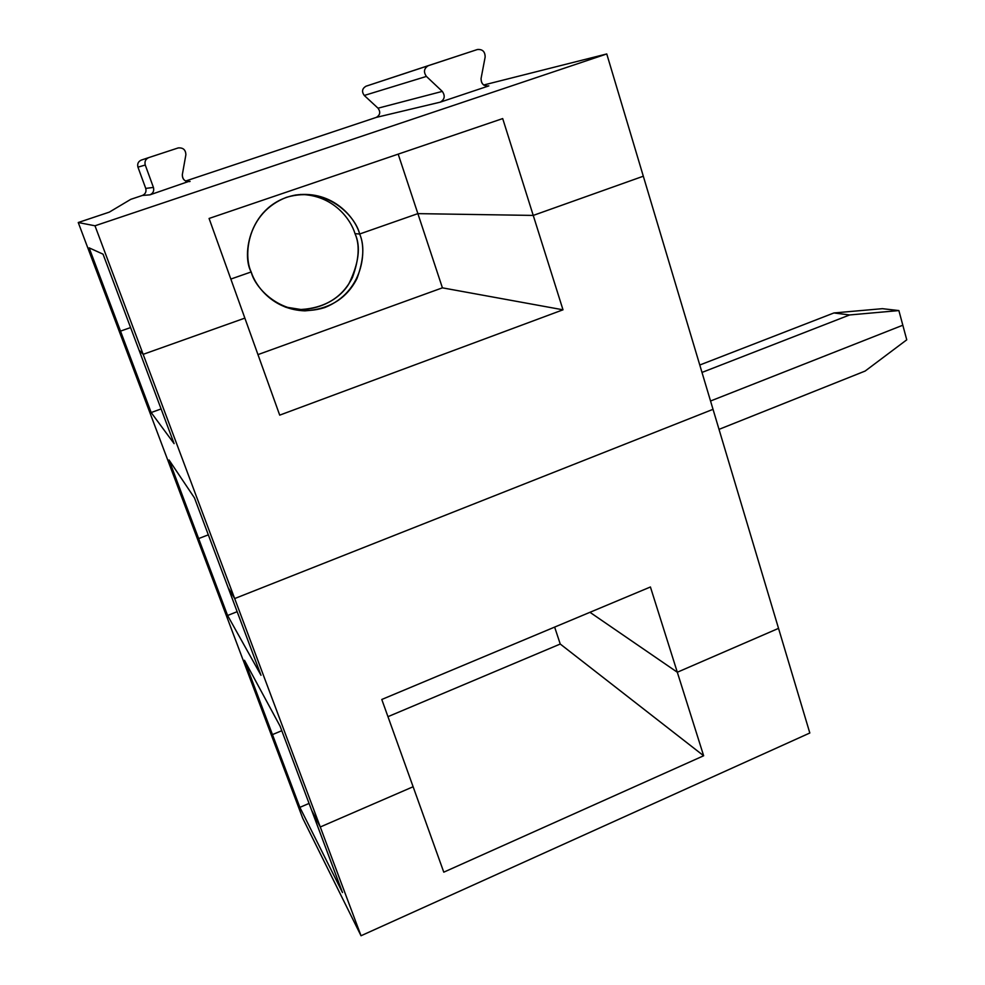 <?xml version="1.0" encoding="UTF-8"?>
<svg xmlns="http://www.w3.org/2000/svg" width="985" height="985" viewBox="0 0 985 985"><rect width="100%" height="100%" fill="white"/><g stroke="black" fill="none" stroke-linecap="round" stroke-linejoin="round"><path stroke-width="1.48" d="M643.316 176.216L713.029 409.329L643.316 176.216L533.242 215.419L417.874 213.634L442.413 287.842L563.001 309.807L533.242 215.419L563.001 309.807L279.703 415.141L244.859 318.118L279.703 415.141L563.001 309.807L442.413 287.842L417.874 213.634L359.636 234.011C367.085 250.018 363.539 291.892 324.853 307.529C284.973 320.174 255.275 289.491 251.187 271.946L230.847 279.063L251.187 271.946C255.644 286.192 272.956 309.746 304.931 310.854C329.507 309.253 346.868 298.455 357.001 278.472C363.748 260.065 364.622 245.253 359.636 234.011L355.019 233.667C359.944 244.76 359.082 259.387 352.421 277.561C342.411 297.285 325.272 307.948 300.991 309.512L285.059 306.975C307.185 314.683 336.661 303.946 348.702 284.136C358.909 263.364 361.015 246.546 355.019 233.667L359.636 234.011L417.874 213.634L533.242 215.419L643.316 176.216L533.242 215.419L417.874 213.634L359.636 234.011L355.019 233.667L359.636 234.011C355.696 218.522 333.201 189.797 295.512 195.042C249.02 203.797 241.448 255.669 251.187 271.946L230.847 279.063L251.187 271.946C243.246 255.891 246.829 212.637 286.536 197.308C327.254 185.328 355.881 216.848 359.636 234.011L417.874 213.634L533.242 215.419L643.316 176.216L606.76 53.953L483.598 85.03L606.76 53.953L94.991 225.787L606.76 53.953L643.316 176.216M234.676 598.56L143.157 354.341L139.045 350.118L174.111 443.632L151.173 412.555L120.502 331.12L118.323 328.892L195.141 532.774L198.638 538.573L169.026 459.958L194.476 497.917L228.163 587.713L234.676 598.56L713.029 409.329L234.676 598.56L228.163 587.713L194.476 497.917L169.026 459.958L198.638 538.573L208.327 534.843L198.638 538.573L195.141 532.774L118.323 328.892L120.502 331.12L151.173 412.555L161.109 408.935L151.173 412.555L174.111 443.632L139.045 350.118L143.157 354.341L234.676 598.56L228.163 587.713L261 675.279L227.597 615.49L198.638 538.573L195.141 532.774L267.809 725.625L272.463 734.601L244.477 660.282L280.085 726.154L311.666 810.347L320.273 826.981L234.676 598.56L320.273 826.981L413.121 786.744L381.786 699.473L413.121 786.744L320.273 826.981L311.666 810.347L280.085 726.154L244.477 660.282L272.463 734.601L281.796 730.71L272.463 734.601L267.809 725.625L195.141 532.774L198.638 538.573L227.597 615.49L261 675.279L228.163 587.713L234.676 598.56L713.029 409.329L778.532 628.368L713.029 409.329L234.676 598.56M257.971 354.612L442.413 287.842L257.971 354.612M244.859 318.118L143.157 354.341L244.859 318.118L143.157 354.341L139.045 350.118L103.056 254.167L89.142 247.851L120.502 331.12L130.586 327.574L120.502 331.12L118.323 328.892L78.246 222.524L94.991 225.787L143.157 354.341L244.859 318.118L209.079 218.461L502.695 118.582L533.242 215.419L502.695 118.582L209.079 218.461L244.859 318.118M882.388 308.674L898.874 310.57L902.826 325.222L898.874 310.57L849.636 314.954L701.997 372.428L849.636 314.954L833.913 312.959L882.388 308.674L833.913 312.959L699.781 365.016L833.913 312.959L849.636 314.954L898.874 310.57L882.388 308.674M710.542 401.006L902.826 325.222L710.542 401.006M130.586 327.574L120.502 331.12L130.586 327.574M488.843 85.892L440.258 102.157L376.319 117.387L185.549 181.055L376.319 117.387L440.258 102.157C444.703 99.436 445.38 95.853 442.29 91.396L426.419 76.424L364.265 95.459L378.031 108.19L442.29 91.396L378.031 108.19C380.727 111.994 380.161 115.06 376.319 117.387C380.161 115.06 380.727 111.994 378.031 108.19L364.265 95.459L426.419 76.424L442.29 91.396C445.38 95.853 444.703 99.436 440.258 102.157L488.843 85.892C483.746 86.384 481.16 83.91 481.074 78.468C481.037 83.651 483.5 86.163 488.474 86.003L488.843 85.892M187.963 181.708L149.905 194.845L142.382 195.461L130.783 199.327L109.31 212.132L78.246 222.524L109.31 212.132L130.783 199.327L142.382 195.461L149.905 194.845C153.118 193.368 154.288 190.893 153.426 187.421L145.731 188.406C146.556 191.706 145.435 194.057 142.382 195.461C145.435 194.057 146.556 191.706 145.731 188.406L153.426 187.421C154.288 190.893 153.118 193.368 149.905 194.845L187.963 181.708M185.87 154.78L182.323 174.677C182.323 179.332 184.737 181.634 189.539 181.572L190.093 181.425C185.118 181.954 182.533 179.701 182.323 174.677L185.87 154.78C185.673 149.732 183.062 147.467 178.063 147.972L178.236 147.91C183.198 147.565 185.734 149.855 185.87 154.78M148.797 157.588L141.311 160.075C138.245 161.466 137.124 163.83 137.949 167.154L145.263 165.037C144.389 161.54 145.571 159.053 148.797 157.588L178.063 147.972L148.797 157.588C145.571 159.053 144.389 161.54 145.263 165.037L153.426 187.421L145.263 165.037L137.949 167.154L145.731 188.406L137.949 167.154C137.124 163.83 138.245 161.466 141.311 160.075L148.797 157.588M148.304 157.772L141.311 160.075L148.304 157.772M477.356 49.533L477.466 49.496C482.551 49.139 485.112 51.651 485.149 57.032L481.074 78.468L485.149 57.032C485.076 51.577 482.478 49.078 477.356 49.533L428.45 65.601C423.969 68.31 423.291 71.917 426.419 76.424C423.291 71.917 423.969 68.31 428.45 65.601L365.977 86.224C362.111 88.552 361.544 91.63 364.265 95.459C361.544 91.63 362.111 88.552 365.977 86.224L477.356 49.533M408.184 72.348L365.977 86.224L408.184 72.348M94.991 225.787L78.246 222.524L118.323 328.892L120.502 331.12L89.142 247.851L103.056 254.167L139.045 350.118L143.157 354.341L94.991 225.787M300.425 194.451C333.484 194.993 350.869 219.52 355.019 233.667M398.186 154.128L417.874 213.634L398.186 154.128M589.953 612.301L677.311 672.238L650.42 586.986L677.311 672.238L778.532 628.368L677.311 672.238L589.953 612.301L677.311 672.238L778.532 628.368L677.311 672.238L703.647 755.766L443.779 872.168L413.121 786.744L320.273 826.981L413.121 786.744L443.779 872.168L703.647 755.766L677.311 672.238L589.953 612.301M381.786 699.473L650.42 586.986L381.786 699.473M865.15 371.05L906.754 339.813L902.826 325.222L906.754 339.813L865.15 371.05L719.013 429.362L865.15 371.05M237.151 611.685L227.597 615.49L237.151 611.685M208.327 534.843L198.638 538.573L208.327 534.843M311.666 810.347L320.273 826.981L311.666 810.347L342.485 892.533L311.666 810.347M267.809 725.625L272.463 734.601L281.796 730.71L272.463 734.601L299.871 807.368L342.485 892.533L299.871 807.368L309.068 803.415L299.871 807.368L272.463 734.601L267.809 725.625L302.69 818.19L267.809 725.625M302.69 818.19L361.027 935.75L320.273 826.981L361.027 935.75L809.818 733L778.532 628.368L809.818 733L361.027 935.75L302.69 818.19M554.641 627.088L560.243 644.03L703.647 755.766L560.243 644.03L387.955 716.674L560.243 644.03L554.641 627.088M300.991 309.512L304.931 310.854"/></g></svg>
